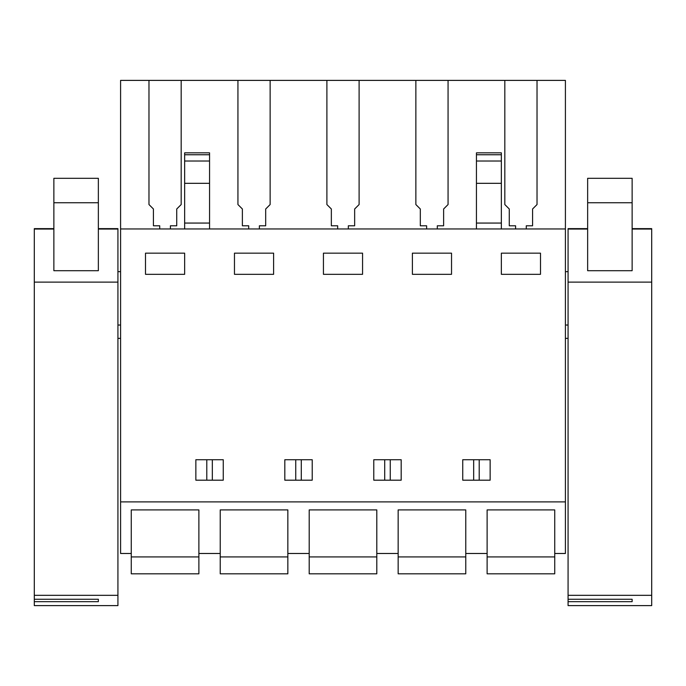 <?xml version="1.0" encoding="UTF-8"?>
<svg xmlns="http://www.w3.org/2000/svg" width="686" height="686" viewBox="0 0 686 686"><rect width="100%" height="100%" fill="white"/><g stroke="black" fill="none" stroke-linecap="round" stroke-linejoin="round"><path stroke-width="1.03" d="M148.973 80.391L565.41 80.391L565.41 553.491L554.734 553.491L554.734 509.904L487.12 509.904L487.12 553.491L465.768 553.491L465.768 509.904L398.154 509.904L398.154 553.491L376.803 553.491L376.803 509.904L309.197 509.904L309.197 553.491L287.846 553.491L287.846 509.904L220.232 509.904L220.232 553.491L198.88 553.491L198.88 509.904L131.266 509.904L131.266 553.491L120.59 553.491L120.59 80.391L148.973 80.391L148.973 204.548L153.424 208.99L153.424 225.788L159.735 225.788L159.735 228.961M565.41 501.895L120.59 501.895M565.41 228.961L120.59 228.961M145.501 274.331L184.645 274.331L184.645 253.16L145.501 253.16L145.501 274.331M195.853 459.723L223.259 459.723L223.259 480.191L195.853 480.191L195.853 459.723M401.181 459.723L401.181 480.191L373.784 480.191L373.784 459.723L401.181 459.723M323.432 274.331L362.568 274.331L362.568 253.16L323.432 253.16L323.432 274.331M298.521 459.723L312.216 459.723L312.216 480.191L284.819 480.191L284.819 459.723L298.521 459.723M412.389 253.16L412.389 274.331L451.534 274.331L451.534 253.16L412.389 253.16M462.741 459.723L462.741 480.191L490.147 480.191L490.147 459.723L462.741 459.723M501.355 274.331L540.499 274.331L540.499 253.16L501.355 253.16L501.355 274.331M234.466 253.16L234.466 274.331L273.611 274.331L273.611 253.16L234.466 253.16M120.59 271.656L117.923 271.656M120.59 325.035L117.923 325.035M120.59 338.378L117.923 338.378M526.265 228.961L526.265 225.788L532.576 225.788L532.576 208.99L537.027 204.548L537.027 80.391M568.077 271.656L565.41 271.656M568.077 325.035L565.41 325.035M568.077 338.378L565.41 338.378M212.326 480.191L212.326 459.723M206.786 480.191L206.786 459.723M384.709 480.191L384.709 459.723M390.257 480.191L390.257 459.723M301.291 480.191L301.291 459.723M295.743 480.191L295.743 459.723M479.214 480.191L479.214 459.723M473.674 480.191L473.674 459.723M437.299 228.961L437.299 225.788L443.619 225.788L443.619 208.99L448.061 204.548L448.061 80.391M504.819 80.391L504.819 204.548L509.269 208.99L509.269 225.788L515.589 225.788L515.589 228.961M415.862 80.391L415.862 204.548L420.312 208.99L420.312 225.788L426.623 225.788L426.623 228.961M348.334 228.961L348.334 225.788L354.653 225.788L354.653 208.99L359.104 204.548L359.104 80.391M326.896 80.391L326.896 204.548L331.347 208.99L331.347 225.788L337.666 225.788L337.666 228.961M259.377 228.961L259.377 225.788L265.688 225.788L265.688 208.99L270.138 204.548L270.138 80.391M237.939 80.391L237.939 204.548L242.381 208.99L242.381 225.788L248.701 225.788L248.701 228.961M170.411 228.961L170.411 225.788L176.731 225.788L176.731 208.99L181.181 204.548L181.181 80.391M209.556 228.961L209.556 183.325L184.645 183.325L184.645 228.961M184.645 183.325L184.645 152.849L209.556 152.841L209.556 154.753L184.645 154.753M209.556 183.325L209.556 154.753M209.556 223.061L184.645 223.061M476.444 154.753L501.355 154.753L501.355 152.841L476.444 152.841L476.444 228.961M501.355 154.753L501.355 228.961M501.355 223.061L476.444 223.061M53.868 228.635L34.3 228.635L34.3 282.118L117.923 282.118L117.923 228.635L98.355 228.635M53.868 270.704L98.355 270.704L98.355 178.309L53.868 178.309L53.868 270.704M34.3 595.328L117.923 595.328L117.923 605.609L34.3 605.609L34.3 282.118M117.923 595.328L117.923 282.118M34.3 601.673L98.355 601.673L98.355 599.255L34.3 599.255M98.355 601.673L98.355 599.255M587.645 228.635L568.077 228.635L568.077 282.118L651.7 282.118L651.7 228.635L632.132 228.635M587.645 270.704L632.132 270.704L632.132 178.309L587.645 178.309L587.645 270.704M568.077 595.328L651.7 595.328L651.7 605.609L568.077 605.609L568.077 282.118M651.7 595.328L651.7 282.118M568.077 601.673L632.132 601.673L632.132 599.255L568.077 599.255M632.132 601.673L632.132 599.255M198.88 553.491L198.88 573.822L131.266 573.822L131.266 556.921L198.88 556.921M131.266 509.904L198.88 509.904M131.266 553.491L131.266 556.921M287.846 553.491L287.846 573.822L220.232 573.822L220.232 556.921L287.846 556.921M220.232 509.904L287.846 509.904M220.232 553.491L220.232 556.921M376.803 553.491L376.803 573.822L309.197 573.822L309.197 556.921L376.803 556.921M309.197 509.904L376.803 509.904M309.197 553.491L309.197 556.921M465.768 553.491L465.768 573.822L398.154 573.822L398.154 556.921L465.768 556.921M398.154 509.904L465.768 509.904M398.154 553.491L398.154 556.921M554.734 553.491L554.734 573.822L487.12 573.822L487.12 556.921L554.734 556.921M487.12 509.904L554.734 509.904M487.12 553.491L487.12 556.921M209.556 161.021L184.645 161.021M501.355 183.325L476.444 183.325M476.444 161.021L501.355 161.021M34.3 229.055L53.868 229.055M98.355 229.055L117.923 229.055M53.868 202.747L98.355 202.747M568.077 229.055L587.645 229.055M632.132 229.055L651.7 229.055M587.645 202.747L632.132 202.747"/></g></svg>
